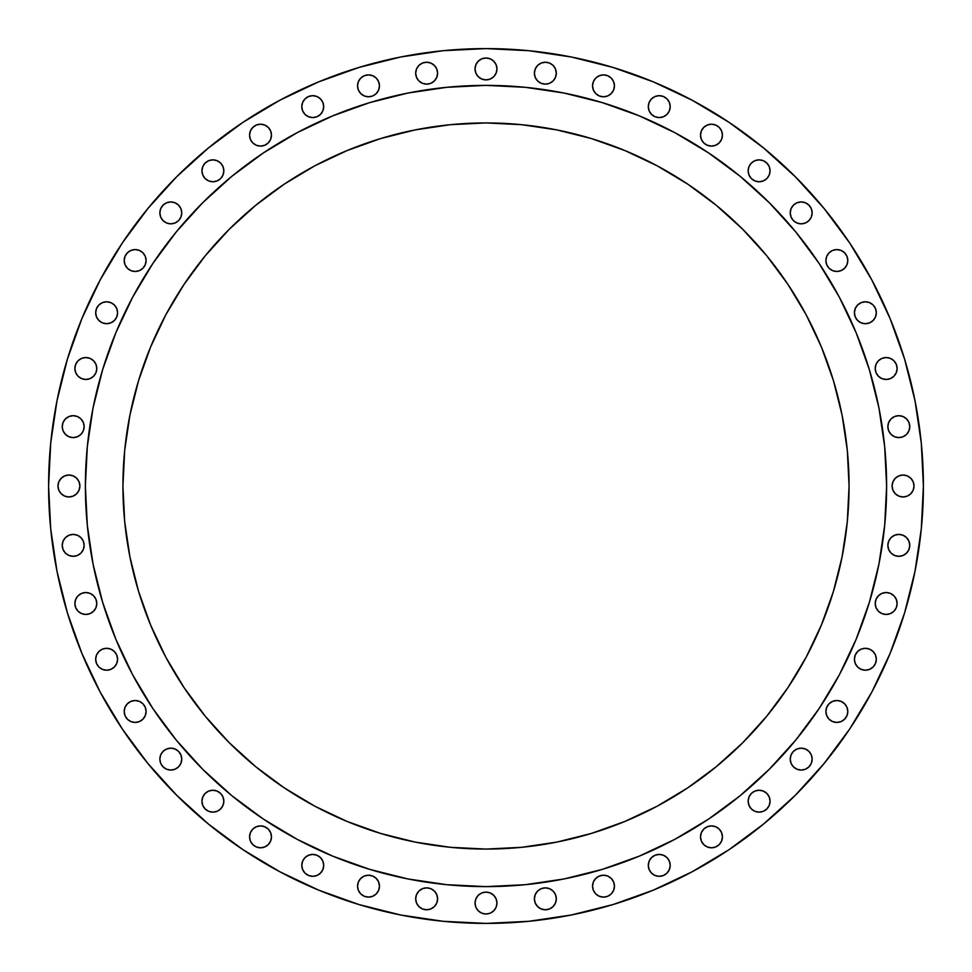 <?xml version="1.0" encoding="UTF-8"?>
<svg xmlns="http://www.w3.org/2000/svg" width="972" height="972" viewBox="0 0 972 972"><rect width="100%" height="100%" fill="white"/><g stroke="black" fill="none" stroke-linecap="round" stroke-linejoin="round"><path stroke-width="1.46" d="M79.06 490.192L76.691 493.752L79.06 490.192L79.898 486A10.959 10.959 0 0 1 68.939 496.959A10.959 10.959 0 0 1 57.992 486L58.818 490.192L61.2 493.752L58.818 490.192M84.139 545.353A10.959 10.959 0 0 1 73.192 556.312A10.959 10.959 0 0 1 62.232 545.353L63.071 541.161L65.44 537.613L69 535.232L65.44 537.613L63.071 541.161L62.232 545.353L63.071 549.545L62.232 545.353A10.959 10.959 0 0 1 73.192 534.393A10.959 10.959 0 0 1 84.139 545.353L83.313 549.545L80.931 553.104L83.313 549.545L84.139 545.353L83.313 541.161L80.931 537.613L83.313 541.161M95.961 607.694L93.579 611.242L95.961 607.694L96.787 603.503A10.959 10.959 0 0 1 85.84 614.45A10.959 10.959 0 0 1 74.88 603.503L75.719 607.694L78.088 611.242L75.719 607.694M114.38 666.999L110.82 669.368L114.38 666.999L116.749 663.439L117.588 659.247A10.959 10.959 0 0 1 106.628 670.206A10.959 10.959 0 0 1 95.681 659.247L96.507 655.055L98.889 651.507L102.437 649.126L98.889 651.507L96.507 655.055L95.681 659.247L96.507 663.439L95.681 659.247A10.959 10.959 0 0 1 106.628 648.3A10.959 10.959 0 0 1 117.588 659.247L116.749 655.055L114.38 651.507L110.82 649.126L106.628 648.3L102.437 649.126M125.036 707.288L127.405 703.728L125.036 707.288L124.197 711.48A10.959 10.959 0 0 1 135.144 700.52A10.959 10.959 0 0 1 146.104 711.48L145.265 715.671L146.104 711.48L145.265 707.288L142.896 703.728L139.348 701.359L142.896 703.728L145.265 707.288L146.104 711.48A10.959 10.959 0 0 1 135.144 722.427A10.959 10.959 0 0 1 124.197 711.48L125.036 715.671L127.405 719.219L130.953 721.601L135.144 722.427L139.348 721.601L142.896 719.219L139.348 721.601M180.926 763.312L178.556 766.859L180.926 763.312L181.764 759.108A10.959 10.959 0 0 1 170.805 770.067A10.959 10.959 0 0 1 159.858 759.108L160.684 763.312L163.065 766.859L160.684 763.312M223.013 805.387L220.632 808.935L223.013 805.387L223.839 801.195A10.959 10.959 0 0 1 212.892 812.142A10.959 10.959 0 0 1 201.933 801.195L202.771 797.004L205.141 793.444L208.688 791.074L205.141 793.444L202.771 797.004L201.933 801.195L202.771 805.387L201.933 801.195A10.959 10.959 0 0 1 212.892 790.236A10.959 10.959 0 0 1 223.839 801.195L223.013 797.004L220.632 793.444L223.013 797.004M270.641 841.047L268.272 844.595L270.641 841.047L271.48 836.856A10.959 10.959 0 0 1 260.52 847.803A10.959 10.959 0 0 1 249.573 836.856L250.399 841.047L252.781 844.595L250.399 841.047M322.874 869.563L320.493 873.111L322.874 869.563L323.7 865.372A10.959 10.959 0 0 1 312.753 876.319A10.959 10.959 0 0 1 301.794 865.372L302.632 869.563L301.794 865.372A10.959 10.959 0 0 1 312.753 854.412A10.959 10.959 0 0 1 323.7 865.372L322.874 861.18L320.493 857.62L322.874 861.18M379.457 886.16A10.959 10.959 0 0 1 368.497 897.12A10.959 10.959 0 0 1 357.55 886.16L358.376 890.352L357.55 886.16A10.959 10.959 0 0 1 368.497 875.213A10.959 10.959 0 0 1 379.457 886.16L378.618 890.352L379.457 886.16L378.618 881.969L379.457 886.16M436.768 903L434.387 906.56L436.768 903L437.607 898.808L436.768 894.617L434.387 891.069L430.839 888.687L434.387 891.069L436.768 894.617L437.607 898.808A10.959 10.959 0 0 1 426.647 909.768A10.959 10.959 0 0 1 415.688 898.808L416.526 903L418.896 906.56L422.456 908.929L418.896 906.56M496.121 907.253L493.752 910.8L496.121 907.253L496.959 903.061A10.959 10.959 0 0 1 486 914.008A10.959 10.959 0 0 1 475.041 903.061L475.879 898.869L478.248 895.309L481.808 892.94L478.248 895.309L475.879 898.869L475.041 903.061L475.879 907.253L475.041 903.061A10.959 10.959 0 0 1 486 892.102A10.959 10.959 0 0 1 496.959 903.061L496.121 898.869L493.752 895.309L496.121 898.869M553.104 906.56L549.545 908.929L553.104 906.56L555.474 903L556.312 898.808A10.959 10.959 0 0 1 545.353 909.768A10.959 10.959 0 0 1 534.393 898.808L535.232 903L537.613 906.56L535.232 903M614.45 886.16A10.959 10.959 0 0 1 603.503 897.12A10.959 10.959 0 0 1 592.543 886.16L593.382 881.969L595.751 878.421L599.311 876.039L595.751 878.421L593.382 881.969L592.543 886.16L593.382 890.352L592.543 886.16A10.959 10.959 0 0 1 603.503 875.213A10.959 10.959 0 0 1 614.45 886.16L613.624 890.352L611.242 893.912L607.694 896.281L611.242 893.912L613.624 890.352L614.45 886.16L613.624 881.969L611.242 878.421L613.624 881.969M669.368 869.563L666.999 873.111L669.368 869.563L670.206 865.372A10.959 10.959 0 0 1 659.247 876.319A10.959 10.959 0 0 1 648.3 865.372L649.126 869.563L651.507 873.111L649.126 869.563M707.288 846.964L703.728 844.595L707.288 846.964L711.48 847.803L715.671 846.964L719.219 844.595L721.601 841.047L722.427 836.856A10.959 10.959 0 0 1 711.48 847.803A10.959 10.959 0 0 1 700.52 836.856L701.359 841.047L703.728 844.595L701.359 841.047M748.987 797.004L751.368 793.444L748.987 797.004L748.161 801.195A10.959 10.959 0 0 1 759.108 790.236A10.959 10.959 0 0 1 770.067 801.195L769.229 805.387L770.067 801.195L769.229 797.004L766.859 793.444L763.312 791.074L766.859 793.444L769.229 797.004L770.067 801.195A10.959 10.959 0 0 1 759.108 812.142A10.959 10.959 0 0 1 748.161 801.195L748.987 805.387L751.368 808.935L748.987 805.387M811.316 763.312L808.935 766.859L811.316 763.312L812.142 759.108A10.959 10.959 0 0 1 801.195 770.067A10.959 10.959 0 0 1 790.236 759.108L791.074 763.312L793.444 766.859L791.074 763.312M844.595 719.219L841.047 721.601L844.595 719.219L846.964 715.671L847.803 711.48A10.959 10.959 0 0 1 836.856 722.427A10.959 10.959 0 0 1 825.896 711.48L826.735 707.288L829.104 703.728L832.652 701.359L829.104 703.728L826.735 707.288L825.896 711.48L826.735 715.671L825.896 711.48A10.959 10.959 0 0 1 836.856 700.52A10.959 10.959 0 0 1 847.803 711.48L846.964 707.288L844.595 703.728L846.964 707.288M857.62 651.507L861.18 649.126L857.62 651.507L855.251 655.055L854.412 659.247A10.959 10.959 0 0 1 865.372 648.3A10.959 10.959 0 0 1 876.319 659.247L875.493 663.439L876.319 659.247L875.493 655.055L873.111 651.507L869.563 649.126L873.111 651.507L875.493 655.055L876.319 659.247A10.959 10.959 0 0 1 865.372 670.206A10.959 10.959 0 0 1 854.412 659.247L855.251 663.439L857.62 666.999L861.18 669.368L865.372 670.206L869.563 669.368L873.111 666.999L869.563 669.368M890.352 613.624L886.16 614.45L890.352 613.624L893.912 611.242L896.281 607.694L897.12 603.503A10.959 10.959 0 0 1 886.16 614.45A10.959 10.959 0 0 1 875.213 603.503L876.039 607.694L878.421 611.242L876.039 607.694M909.768 545.353A10.959 10.959 0 0 1 898.808 556.312A10.959 10.959 0 0 1 887.861 545.353L888.687 549.545L887.861 545.353A10.959 10.959 0 0 1 898.808 534.393A10.959 10.959 0 0 1 909.768 545.353L908.929 549.545L906.56 553.104L908.929 549.545L909.768 545.353L908.929 541.161L909.768 545.353M913.182 490.192L910.8 493.752L913.182 490.192L914.008 486A10.959 10.959 0 0 1 903.061 496.959A10.959 10.959 0 0 1 892.102 486L892.94 490.192L895.309 493.752L892.94 490.192M887.861 426.647A10.959 10.959 0 0 1 898.808 415.688A10.959 10.959 0 0 1 909.768 426.647L908.929 430.839L909.768 426.647L908.929 422.456L906.56 418.896L908.929 422.456L909.768 426.647A10.959 10.959 0 0 1 898.808 437.607A10.959 10.959 0 0 1 887.861 426.647L888.687 422.456L891.069 418.896L888.687 422.456L887.861 426.647L888.687 430.839L891.069 434.387L888.687 430.839M896.281 372.689L893.912 376.249L896.281 372.689L897.12 368.497A10.959 10.959 0 0 1 886.16 379.457A10.959 10.959 0 0 1 875.213 368.497L876.039 372.689L878.421 376.249L876.039 372.689M857.62 305.001L861.18 302.632L857.62 305.001L855.251 308.561L854.412 312.753A10.959 10.959 0 0 1 865.372 301.794A10.959 10.959 0 0 1 876.319 312.753L875.493 316.945L876.319 312.753L875.493 308.561L873.111 305.001L869.563 302.632L873.111 305.001L875.493 308.561L876.319 312.753A10.959 10.959 0 0 1 865.372 323.7A10.959 10.959 0 0 1 854.412 312.753L855.251 316.945L857.62 320.493L861.18 322.874L865.372 323.7L869.563 322.874L873.111 320.493L869.563 322.874M846.964 264.712L844.595 268.272L846.964 264.712L847.803 260.52A10.959 10.959 0 0 1 836.856 271.48A10.959 10.959 0 0 1 825.896 260.52L826.735 256.329L829.104 252.781L832.652 250.399L829.104 252.781L826.735 256.329L825.896 260.52L826.735 264.712L825.896 260.52A10.959 10.959 0 0 1 836.856 249.573A10.959 10.959 0 0 1 847.803 260.52L846.964 256.329L844.595 252.781L841.047 250.399L836.856 249.573L832.652 250.399M811.316 217.084L808.935 220.632L811.316 217.084L812.142 212.892A10.959 10.959 0 0 1 801.195 223.839A10.959 10.959 0 0 1 790.236 212.892L791.074 217.084L793.444 220.632L791.074 217.084M748.987 166.613L751.368 163.065L748.987 166.613L748.161 170.805A10.959 10.959 0 0 1 759.108 159.858A10.959 10.959 0 0 1 770.067 170.805L769.229 174.996L770.067 170.805L769.229 166.613L766.859 163.065L763.312 160.684L766.859 163.065L769.229 166.613L770.067 170.805A10.959 10.959 0 0 1 759.108 181.764A10.959 10.959 0 0 1 748.161 170.805L748.987 174.996L751.368 178.556L748.987 174.996M701.359 130.953L703.728 127.405L701.359 130.953L700.52 135.144A10.959 10.959 0 0 1 711.48 124.197A10.959 10.959 0 0 1 722.427 135.144L721.601 139.348L722.427 135.144A10.959 10.959 0 0 1 711.48 146.104A10.959 10.959 0 0 1 700.52 135.144L701.359 139.348L703.728 142.896L701.359 139.348M651.507 114.38L655.055 116.749L659.247 117.588L663.439 116.749L666.999 114.38L669.368 110.82L670.206 106.628A10.959 10.959 0 0 1 659.247 117.588A10.959 10.959 0 0 1 648.3 106.628L649.126 110.82L651.507 114.38L649.126 110.82M614.45 85.84A10.959 10.959 0 0 1 603.503 96.787A10.959 10.959 0 0 1 592.543 85.84L593.382 81.648L592.543 85.84L593.382 90.031L592.543 85.84A10.959 10.959 0 0 1 603.503 74.88A10.959 10.959 0 0 1 614.45 85.84L613.624 81.648L614.45 85.84L613.624 90.031L611.242 93.579L607.694 95.961L611.242 93.579L613.624 90.031M84.139 426.647A10.959 10.959 0 0 1 73.192 437.607A10.959 10.959 0 0 1 62.232 426.647L63.071 422.456L65.44 418.896L63.071 422.456L62.232 426.647L63.071 430.839L62.232 426.647A10.959 10.959 0 0 1 73.192 415.688A10.959 10.959 0 0 1 84.139 426.647L83.313 422.456L84.139 426.647L83.313 430.839L80.931 434.387L77.383 436.768L80.931 434.387L83.313 430.839M95.961 372.689L93.579 376.249L95.961 372.689L96.787 368.497A10.959 10.959 0 0 1 85.84 379.457A10.959 10.959 0 0 1 74.88 368.497L75.719 372.689L78.088 376.249L75.719 372.689M114.38 320.493L110.82 322.874L114.38 320.493L116.749 316.945L117.588 312.753A10.959 10.959 0 0 1 106.628 323.7A10.959 10.959 0 0 1 95.681 312.753L96.507 308.561L98.889 305.001L102.437 302.632L106.628 301.794L102.437 302.632L98.889 305.001L96.507 308.561L95.681 312.753L96.507 316.945L95.681 312.753A10.959 10.959 0 0 1 106.628 301.794A10.959 10.959 0 0 1 117.588 312.753L116.749 308.561L114.38 305.001L110.82 302.632L106.628 301.794M127.405 252.781L130.953 250.399L127.405 252.781L125.036 256.329L124.197 260.52A10.959 10.959 0 0 1 135.144 249.573A10.959 10.959 0 0 1 146.104 260.52L145.265 264.712L146.104 260.52L145.265 256.329L142.896 252.781L139.348 250.399L142.896 252.781L145.265 256.329L146.104 260.52A10.959 10.959 0 0 1 135.144 271.48A10.959 10.959 0 0 1 124.197 260.52L125.036 264.712L127.405 268.272L125.036 264.712M180.926 217.084L178.556 220.632L180.926 217.084L181.764 212.892A10.959 10.959 0 0 1 170.805 223.839A10.959 10.959 0 0 1 159.858 212.892L160.684 217.084L163.065 220.632L160.684 217.084M223.013 174.996L220.632 178.556L223.013 174.996L223.839 170.805A10.959 10.959 0 0 1 212.892 181.764A10.959 10.959 0 0 1 201.933 170.805L202.771 166.613L205.141 163.065L208.688 160.684L205.141 163.065L202.771 166.613L201.933 170.805L202.771 174.996L201.933 170.805A10.959 10.959 0 0 1 212.892 159.858A10.959 10.959 0 0 1 223.839 170.805L223.013 166.613L220.632 163.065L223.013 166.613M270.641 139.348L268.272 142.896L270.641 139.348L271.48 135.144A10.959 10.959 0 0 1 260.52 146.104A10.959 10.959 0 0 1 249.573 135.144L250.399 139.348L252.781 142.896L250.399 139.348M312.753 117.588L308.561 116.749L312.753 117.588L316.945 116.749L320.493 114.38L322.874 110.82L323.7 106.628A10.959 10.959 0 0 1 312.753 117.588A10.959 10.959 0 0 1 301.794 106.628L302.632 110.82L301.794 106.628A10.959 10.959 0 0 1 312.753 95.681A10.959 10.959 0 0 1 323.7 106.628L322.874 102.437L320.493 98.889L322.874 102.437M357.55 85.84A10.959 10.959 0 0 1 368.497 74.88A10.959 10.959 0 0 1 379.457 85.84L378.618 90.031L379.457 85.84L378.618 81.648L376.249 78.088L372.689 75.719L376.249 78.088L378.618 81.648L379.457 85.84A10.959 10.959 0 0 1 368.497 96.787A10.959 10.959 0 0 1 357.55 85.84L358.376 81.648L357.55 85.84L358.376 90.031L360.758 93.579L358.376 90.031M436.768 77.383L434.387 80.931L436.768 77.383L437.607 73.192L436.768 69L434.387 65.44L430.839 63.071L426.647 62.232L422.456 63.071L418.896 65.44L422.456 63.071L426.647 62.232L430.839 63.071L434.387 65.44L436.768 69L437.607 73.192A10.959 10.959 0 0 1 426.647 84.139A10.959 10.959 0 0 1 415.688 73.192L416.526 77.383L418.896 80.931L422.456 83.313L418.896 80.931M553.104 80.931L549.545 83.313L553.104 80.931L555.474 77.383L556.312 73.192A10.959 10.959 0 0 1 545.353 84.139A10.959 10.959 0 0 1 534.393 73.192L535.232 77.383L537.613 80.931L535.232 77.383M496.121 73.131L493.752 76.691L496.121 73.131L496.959 68.939A10.959 10.959 0 0 1 486 79.898A10.959 10.959 0 0 1 475.041 68.939L475.879 73.131L478.248 76.691L475.879 73.131M85.378 485.745A400.622 400.622 0 0 0 85.378 486A400.622 400.622 0 0 1 486 85.378A400.622 400.622 0 0 1 886.622 486A400.622 400.622 0 0 0 886.622 485.745M674.933 132.727A400.622 400.622 0 0 0 674.847 132.678L708.576 152.896L740.154 176.309L769.289 202.711L795.691 231.846L819.104 263.424L839.322 297.153A400.622 400.622 0 0 0 839.273 297.067M132.727 297.067A400.622 400.622 0 0 0 132.678 297.153L152.896 263.424L176.309 231.846L202.711 202.711L231.846 176.309L263.424 152.896L297.153 132.678A400.622 400.622 0 0 0 297.067 132.727M849.066 486A363.066 363.066 0 0 1 486 849.066A363.066 363.066 0 0 1 122.934 486L124.683 450.413L122.934 486A363.066 363.066 0 0 1 486 122.934A363.066 363.066 0 0 1 849.066 486L847.317 521.587L849.066 486L847.317 450.413L849.066 486M147.89 763.482L122.314 729.012L100.25 692.186L81.891 653.391L67.433 612.968L57.008 571.329L50.702 528.877L48.6 486A437.4 437.4 0 0 1 486 48.6A437.4 437.4 0 0 1 923.4 486A437.4 437.4 0 0 1 486 923.4A437.4 437.4 0 0 1 48.6 486L50.702 443.123L57.008 400.671L67.433 359.033L81.891 318.609L100.25 279.815L122.314 242.988L147.89 208.518L176.71 176.71L208.518 147.89L242.988 122.314L279.815 100.25L318.609 81.891L359.033 67.433L400.671 57.008L443.123 50.702L486 48.6L528.877 50.702L571.329 57.008L612.968 67.433L653.391 81.891L692.186 100.25L729.012 122.314L763.482 147.89L795.29 176.71L824.11 208.518L849.686 242.988L871.75 279.815L890.109 318.609L904.568 359.033L914.992 400.671L921.298 443.123L923.4 486L921.298 528.877L914.992 571.329L904.568 612.968L890.109 653.391L871.75 692.186L849.686 729.012L824.11 763.482L795.29 795.29L763.482 824.11L729.012 849.686L692.186 871.75L653.391 890.109L612.968 904.568L571.329 914.992L528.877 921.298L486 923.4L443.123 921.298L400.671 914.992L359.033 904.568L318.609 890.109L279.815 871.75L242.988 849.686L208.518 824.11L176.71 795.29L147.89 763.482L176.71 795.29M58.818 481.808L61.2 478.248L64.747 475.879L61.2 478.248L58.818 481.808L57.992 486A10.959 10.959 0 0 1 68.939 475.041A10.959 10.959 0 0 1 79.898 486L79.06 481.808L76.691 478.248L79.06 481.808M73.131 475.879L76.691 478.248L73.131 475.879L68.939 475.041L64.747 475.879M76.691 493.752L73.131 496.121L76.691 493.752M64.747 496.121L61.2 493.752L64.747 496.121L68.939 496.959L73.131 496.121M77.383 535.232L80.931 537.613L77.383 535.232L73.192 534.393L69 535.232M65.44 553.104L63.071 549.545L65.44 553.104L69 555.474L73.192 556.312L77.383 555.474L80.931 553.104M75.719 599.311L78.088 595.751L81.648 593.382L85.84 592.543L90.031 593.382L93.579 595.751L95.961 599.311L93.579 595.751L90.031 593.382L85.84 592.543L81.648 593.382L78.088 595.751L75.719 599.311L74.88 603.503A10.959 10.959 0 0 1 85.84 592.543A10.959 10.959 0 0 1 96.787 603.503L95.961 599.311M93.579 611.242L90.031 613.624L93.579 611.242M85.84 614.45L81.648 613.624L85.84 614.45L90.031 613.624M102.437 669.368L98.889 666.999L96.507 663.439L98.889 666.999L102.437 669.368L106.628 670.206L110.82 669.368M127.405 703.728L130.953 701.359L127.405 703.728M145.265 715.671L142.896 719.219L145.265 715.671M160.684 754.916L163.065 751.368L166.613 748.987L163.065 751.368L160.684 754.916L159.858 759.108A10.959 10.959 0 0 1 170.805 748.161A10.959 10.959 0 0 1 181.764 759.108L180.926 754.916L178.556 751.368L180.926 754.916M174.996 748.987L178.556 751.368L174.996 748.987L170.805 748.161L166.613 748.987M178.556 766.859L174.996 769.229L170.805 770.067L166.613 769.229L163.065 766.859L166.613 769.229L170.805 770.067L174.996 769.229L178.556 766.859M217.084 791.074L220.632 793.444L217.084 791.074L212.892 790.236L208.688 791.074M220.632 808.935L217.084 811.316L220.632 808.935M208.688 811.316L205.141 808.935L202.771 805.387L205.141 808.935L208.688 811.316L212.892 812.142L217.084 811.316M250.399 832.652L252.781 829.104L256.329 826.735L260.52 825.896L264.712 826.735L268.272 829.104L270.641 832.652L268.272 829.104L264.712 826.735L260.52 825.896L256.329 826.735L252.781 829.104L250.399 832.652L249.573 836.856A10.959 10.959 0 0 1 260.52 825.896A10.959 10.959 0 0 1 271.48 836.856L270.641 832.652M268.272 844.595L264.712 846.964L268.272 844.595M308.561 855.251L312.753 854.412L308.561 855.251L305.001 857.62L302.632 861.18L301.794 865.372M320.493 873.111L316.945 875.493L312.753 876.319L308.561 875.493L305.001 873.111L302.632 869.563L305.001 873.111L308.561 875.493L312.753 876.319L316.945 875.493L320.493 873.111M358.376 881.969L360.758 878.421L364.306 876.039L360.758 878.421L358.376 881.969L357.55 886.16M372.689 876.039L376.249 878.421L378.618 881.969L376.249 878.421L372.689 876.039L368.497 875.213L364.306 876.039M376.249 893.912L372.689 896.281L376.249 893.912L378.618 890.352M418.896 891.069L422.456 888.687L426.647 887.861L422.456 888.687L418.896 891.069L416.526 894.617L415.688 898.808A10.959 10.959 0 0 1 426.647 887.861A10.959 10.959 0 0 1 437.607 898.808M434.387 906.56L430.839 908.929L426.647 909.768L422.456 908.929L426.647 909.768L430.839 908.929L434.387 906.56M490.192 892.94L493.752 895.309L490.192 892.94L486 892.102L481.808 892.94M493.752 910.8L490.192 913.182L493.752 910.8M481.808 913.182L478.248 910.8L475.879 907.253L478.248 910.8L481.808 913.182L486 914.008L490.192 913.182M535.232 894.617L537.613 891.069L541.161 888.687L545.353 887.861L549.545 888.687L553.104 891.069L549.545 888.687L545.353 887.861L541.161 888.687L537.613 891.069L535.232 894.617L534.393 898.808A10.959 10.959 0 0 1 545.353 887.861A10.959 10.959 0 0 1 556.312 898.808L555.474 894.617L553.104 891.069M549.545 908.929L545.353 909.768L541.161 908.929L537.613 906.56L541.161 908.929L545.353 909.768L549.545 908.929M607.694 876.039L611.242 878.421L607.694 876.039L603.503 875.213L599.311 876.039M599.311 896.281L595.751 893.912L593.382 890.352L595.751 893.912L599.311 896.281L603.503 897.12L607.694 896.281M666.999 857.62L669.368 861.18L666.999 857.62L663.439 855.251L659.247 854.412L655.055 855.251L651.507 857.62L649.126 861.18L648.3 865.372A10.959 10.959 0 0 1 659.247 854.412A10.959 10.959 0 0 1 670.206 865.372L669.368 861.18M666.999 873.111L663.439 875.493L659.247 876.319L655.055 875.493L651.507 873.111L655.055 875.493L659.247 876.319L663.439 875.493L666.999 873.111M701.359 832.652L703.728 829.104L707.288 826.735L711.48 825.896L715.671 826.735L719.219 829.104L721.601 832.652L719.219 829.104L715.671 826.735L711.48 825.896L707.288 826.735L703.728 829.104L701.359 832.652L700.52 836.856A10.959 10.959 0 0 1 711.48 825.896A10.959 10.959 0 0 1 722.427 836.856L721.601 832.652M751.368 793.444L754.916 791.074L751.368 793.444M769.229 805.387L766.859 808.935L763.312 811.316L766.859 808.935L769.229 805.387M754.916 811.316L751.368 808.935L754.916 811.316L759.108 812.142L763.312 811.316M791.074 754.916L793.444 751.368L797.004 748.987L793.444 751.368L791.074 754.916L790.236 759.108A10.959 10.959 0 0 1 801.195 748.161A10.959 10.959 0 0 1 812.142 759.108L811.316 754.916L808.935 751.368L811.316 754.916M805.387 748.987L808.935 751.368L805.387 748.987L801.195 748.161L797.004 748.987M808.935 766.859L805.387 769.229L801.195 770.067L797.004 769.229L793.444 766.859L797.004 769.229L801.195 770.067L805.387 769.229L808.935 766.859M841.047 701.359L844.595 703.728L841.047 701.359L836.856 700.52L832.652 701.359M832.652 721.601L829.104 719.219L826.735 715.671L829.104 719.219L832.652 721.601L836.856 722.427L841.047 721.601M875.493 663.439L873.111 666.999L875.493 663.439M876.039 599.311L878.421 595.751L881.969 593.382L886.16 592.543L890.352 593.382L886.16 592.543L881.969 593.382L878.421 595.751L876.039 599.311L875.213 603.503A10.959 10.959 0 0 1 886.16 592.543A10.959 10.959 0 0 1 897.12 603.503L896.281 599.311L893.912 595.751L896.281 599.311M881.969 613.624L878.421 611.242L881.969 613.624L886.16 614.45M888.687 541.161L891.069 537.613L894.617 535.232L891.069 537.613L888.687 541.161L887.861 545.353M903 535.232L906.56 537.613L908.929 541.161L906.56 537.613L903 535.232L898.808 534.393L894.617 535.232M891.069 553.104L888.687 549.545L891.069 553.104L894.617 555.474L898.808 556.312L903 555.474L906.56 553.104M892.94 481.808L895.309 478.248L898.869 475.879L895.309 478.248L892.94 481.808L892.102 486A10.959 10.959 0 0 1 903.061 475.041A10.959 10.959 0 0 1 914.008 486L913.182 481.808L910.8 478.248L913.182 481.808M907.253 475.879L910.8 478.248L907.253 475.879L903.061 475.041L898.869 475.879M910.8 493.752L907.253 496.121L910.8 493.752M898.869 496.121L895.309 493.752L898.869 496.121L903.061 496.959L907.253 496.121M908.929 430.839L906.56 434.387L903 436.768L906.56 434.387L908.929 430.839M894.617 436.768L891.069 434.387L894.617 436.768L898.808 437.607L903 436.768M876.039 364.306L878.421 360.758L881.969 358.376L878.421 360.758L876.039 364.306L875.213 368.497A10.959 10.959 0 0 1 886.16 357.55A10.959 10.959 0 0 1 897.12 368.497L896.281 364.306L893.912 360.758L896.281 364.306M886.16 357.55L890.352 358.376L886.16 357.55L881.969 358.376M893.912 376.249L890.352 378.618L886.16 379.457L881.969 378.618L878.421 376.249L881.969 378.618L886.16 379.457L890.352 378.618L893.912 376.249M875.493 316.945L873.111 320.493L875.493 316.945M844.595 268.272L841.047 270.641L844.595 268.272M832.652 270.641L829.104 268.272L826.735 264.712L829.104 268.272L832.652 270.641L836.856 271.48L841.047 270.641M791.074 208.688L793.444 205.141L797.004 202.771L801.195 201.933L805.387 202.771L808.935 205.141L811.316 208.688L808.935 205.141L805.387 202.771L801.195 201.933L797.004 202.771L793.444 205.141L791.074 208.688L790.236 212.892A10.959 10.959 0 0 1 801.195 201.933A10.959 10.959 0 0 1 812.142 212.892L811.316 208.688M808.935 220.632L805.387 223.013L808.935 220.632M797.004 223.013L793.444 220.632L797.004 223.013L801.195 223.839L805.387 223.013M751.368 163.065L754.916 160.684L751.368 163.065M769.229 174.996L766.859 178.556L763.312 180.926L766.859 178.556L769.229 174.996M754.916 180.926L751.368 178.556L754.916 180.926L759.108 181.764L763.312 180.926M703.728 127.405L707.288 125.036L703.728 127.405M719.219 127.405L721.601 130.953L719.219 127.405L715.671 125.036L711.48 124.197L707.288 125.036M721.601 139.348L719.219 142.896L715.671 145.265L711.48 146.104L707.288 145.265L703.728 142.896L707.288 145.265L711.48 146.104L715.671 145.265L719.219 142.896L721.601 139.348M649.126 102.437L651.507 98.889L655.055 96.507L659.247 95.681L663.439 96.507L666.999 98.889L669.368 102.437L666.999 98.889L663.439 96.507L659.247 95.681L655.055 96.507L651.507 98.889L649.126 102.437L648.3 106.628A10.959 10.959 0 0 1 659.247 95.681A10.959 10.959 0 0 1 670.206 106.628L669.368 102.437M595.751 78.088L599.311 75.719L595.751 78.088L593.382 81.648M599.311 95.961L595.751 93.579L593.382 90.031L595.751 93.579L599.311 95.961L603.503 96.787L607.694 95.961M80.931 418.896L83.313 422.456L80.931 418.896L77.383 416.526L73.192 415.688L69 416.526L65.44 418.896M69 436.768L65.44 434.387L63.071 430.839L65.44 434.387L69 436.768L73.192 437.607L77.383 436.768M81.648 358.376L85.84 357.55L81.648 358.376L78.088 360.758L75.719 364.306L74.88 368.497A10.959 10.959 0 0 1 85.84 357.55A10.959 10.959 0 0 1 96.787 368.497L95.961 364.306L93.579 360.758L95.961 364.306M90.031 358.376L93.579 360.758L90.031 358.376L85.84 357.55M93.579 376.249L90.031 378.618L85.84 379.457L81.648 378.618L85.84 379.457L90.031 378.618L93.579 376.249M102.437 322.874L98.889 320.493L96.507 316.945L98.889 320.493L102.437 322.874L106.628 323.7L110.82 322.874M145.265 264.712L142.896 268.272L139.348 270.641L142.896 268.272L145.265 264.712M130.953 270.641L127.405 268.272L130.953 270.641L135.144 271.48L139.348 270.641M160.684 208.688L163.065 205.141L166.613 202.771L170.805 201.933L174.996 202.771L178.556 205.141L180.926 208.688L178.556 205.141L174.996 202.771L170.805 201.933L166.613 202.771L163.065 205.141L160.684 208.688L159.858 212.892A10.959 10.959 0 0 1 170.805 201.933A10.959 10.959 0 0 1 181.764 212.892L180.926 208.688M178.556 220.632L174.996 223.013L178.556 220.632M166.613 223.013L163.065 220.632L166.613 223.013L170.805 223.839L174.996 223.013M217.084 160.684L220.632 163.065L217.084 160.684L212.892 159.858L208.688 160.684M220.632 178.556L217.084 180.926L220.632 178.556M208.688 180.926L205.141 178.556L202.771 174.996L205.141 178.556L208.688 180.926L212.892 181.764L217.084 180.926M260.52 124.197L264.712 125.036L268.272 127.405L270.641 130.953L268.272 127.405L264.712 125.036L260.52 124.197L256.329 125.036L252.781 127.405L250.399 130.953L249.573 135.144A10.959 10.959 0 0 1 260.52 124.197A10.959 10.959 0 0 1 271.48 135.144L270.641 130.953M268.272 142.896L264.712 145.265L260.52 146.104L256.329 145.265L252.781 142.896L256.329 145.265L260.52 146.104L264.712 145.265L268.272 142.896M302.632 102.437L305.001 98.889L308.561 96.507L312.753 95.681L316.945 96.507L320.493 98.889L316.945 96.507L312.753 95.681L308.561 96.507L305.001 98.889L302.632 102.437L301.794 106.628M305.001 114.38L302.632 110.82L305.001 114.38L308.561 116.749M360.758 78.088L364.306 75.719L360.758 78.088L358.376 81.648M378.618 90.031L376.249 93.579L372.689 95.961L376.249 93.579L378.618 90.031M364.306 95.961L360.758 93.579L364.306 95.961L368.497 96.787L372.689 95.961M434.387 80.931L430.839 83.313L434.387 80.931M426.647 84.139L422.456 83.313L426.647 84.139L430.839 83.313M535.232 69L537.613 65.44L541.161 63.071L545.353 62.232L549.545 63.071L553.104 65.44L549.545 63.071L545.353 62.232L541.161 63.071L537.613 65.44L535.232 69L534.393 73.192A10.959 10.959 0 0 1 545.353 62.232A10.959 10.959 0 0 1 556.312 73.192L555.474 69L553.104 65.44M549.545 83.313L545.353 84.139L549.545 83.313M541.161 83.313L537.613 80.931L541.161 83.313L545.353 84.139M475.879 64.747L478.248 61.2L481.808 58.818L478.248 61.2L475.879 64.747L475.041 68.939A10.959 10.959 0 0 1 486 57.992A10.959 10.959 0 0 1 496.959 68.939L496.121 64.747L493.752 61.2L496.121 64.747M490.192 58.818L493.752 61.2L490.192 58.818L486 57.992L481.808 58.818M493.752 76.691L490.192 79.06L493.752 76.691M481.808 79.06L478.248 76.691L481.808 79.06L486 79.898L490.192 79.06M521.587 847.317L486 849.066L450.413 847.317L486 849.066L521.587 847.317L556.835 842.092L591.389 833.429L624.935 821.425L657.145 806.201L687.714 787.879L716.328 766.653L742.73 742.73L766.653 716.328L787.879 687.714L806.201 657.145L821.425 624.935L833.429 591.389L842.092 556.835L847.317 521.587M124.683 521.587L122.934 486L124.683 521.587L129.908 556.835L138.571 591.389L150.575 624.935L165.799 657.145L184.121 687.714L205.347 716.328L229.27 742.73L255.672 766.653L284.286 787.879L314.855 806.201L347.065 821.425L380.611 833.429L415.166 842.092L450.413 847.317M450.413 124.683L486 122.934L521.587 124.683L486 122.934L450.413 124.683L415.166 129.908L380.611 138.571L347.065 150.575L314.855 165.799L284.286 184.121L255.672 205.347L229.27 229.27L205.347 255.672L184.121 284.286L165.799 314.855L150.575 347.065L138.571 380.611L129.908 415.166L124.683 450.413M839.322 297.153L856.125 332.691L869.369 369.7L878.931 407.839L884.69 446.731L886.622 486L884.69 525.269L878.931 564.161L869.369 602.3L856.125 639.309L839.322 674.847L819.104 708.576L795.691 740.154L769.289 769.289L740.154 795.691L708.576 819.104L674.847 839.322L639.309 856.125L602.3 869.369L564.161 878.931L525.269 884.69L486 886.622L446.731 884.69L407.839 878.931L369.7 869.369L332.691 856.125L297.153 839.322L263.424 819.104L231.846 795.691L202.711 769.289L176.309 740.154L152.896 708.576L132.678 674.847L115.875 639.309L102.631 602.3L93.069 564.161L87.31 525.269L85.378 486L87.31 446.731L93.069 407.839L102.631 369.7L115.875 332.691L132.678 297.153M297.153 132.678L332.691 115.875L369.7 102.631L407.839 93.069L446.731 87.31L486 85.378L525.269 87.31L564.161 93.069L602.3 102.631L639.309 115.875L674.847 132.678M847.317 450.413L842.092 415.166L833.429 380.611L821.425 347.065L806.201 314.855L787.879 284.286L766.653 255.672L742.73 229.27L716.328 205.347L687.714 184.121L657.145 165.799L624.935 150.575L591.389 138.571L556.835 129.908L521.587 124.683M886.622 486.255A400.622 400.622 0 0 0 886.622 486A400.622 400.622 0 0 1 486 886.622A400.622 400.622 0 0 1 85.378 486A400.622 400.622 0 0 0 85.378 486.255M78.088 611.242L81.648 613.624M139.348 701.359L135.144 700.52L130.953 701.359M252.781 844.595L256.329 846.964L260.52 847.803L264.712 846.964M320.493 857.62L316.945 855.251L312.753 854.412M358.376 890.352L360.758 893.912L364.306 896.281L368.497 897.12L372.689 896.281M430.839 888.687L426.647 887.861M763.312 791.074L759.108 790.236L754.916 791.074M869.563 649.126L865.372 648.3L861.18 649.126M893.912 595.751L890.352 593.382M906.56 418.896L903 416.526L898.808 415.688L894.617 416.526L891.069 418.896M893.912 360.758L890.352 358.376M869.563 302.632L865.372 301.794L861.18 302.632M763.312 160.684L759.108 159.858L754.916 160.684M722.427 135.144L721.601 130.953M613.624 81.648L611.242 78.088L607.694 75.719L603.503 74.88L599.311 75.719M78.088 376.249L81.648 378.618M139.348 250.399L135.144 249.573L130.953 250.399M372.689 75.719L368.497 74.88L364.306 75.719M418.896 65.44L416.526 69L415.688 73.192A10.959 10.959 0 0 1 426.647 62.232A10.959 10.959 0 0 1 437.607 73.192M152.896 708.576L176.309 740.154M708.576 819.104L740.154 795.691M819.104 263.424L795.691 231.846M263.424 152.896L231.846 176.309"/></g></svg>
